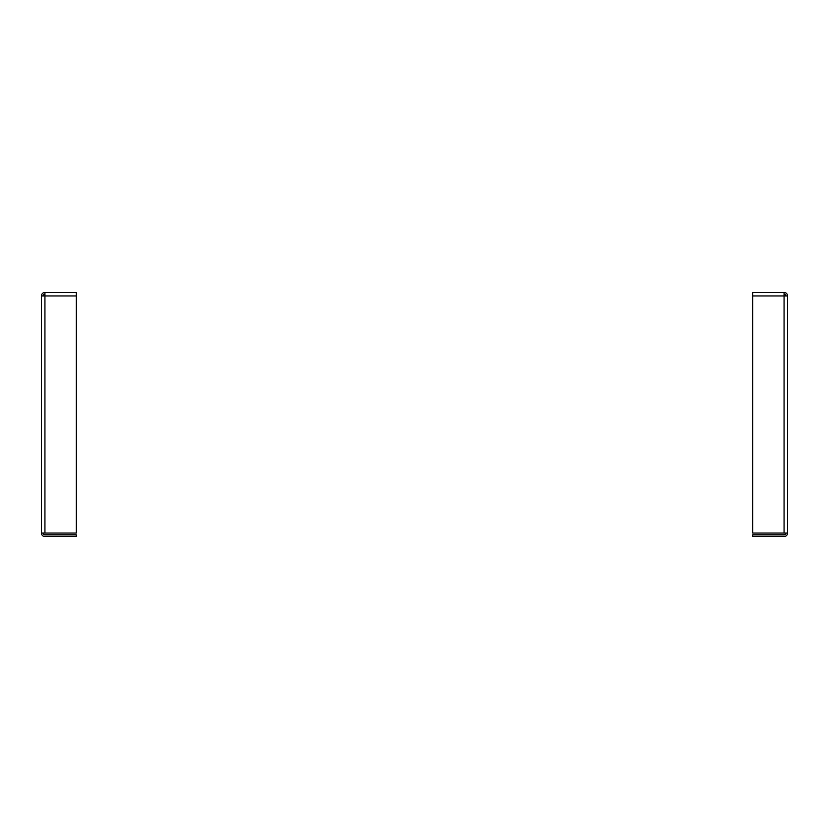 <?xml version="1.0" encoding="UTF-8"?>
<svg xmlns="http://www.w3.org/2000/svg" width="829" height="829" viewBox="0 0 829 829"><rect width="100%" height="100%" fill="white"/><g stroke="black" fill="none" stroke-linecap="round" stroke-linejoin="round"><path stroke-width="1.24" d="M44.932 292.471L76.309 292.471L76.309 533.037L41.45 533.037L41.45 295.963L44.932 295.963L44.932 292.471A3.482 3.482 0 0 0 41.45 295.963M44.932 294.15A1.813 1.813 0 0 0 43.118 295.963M43.118 533.037A1.813 1.813 0 0 0 44.932 534.85L76.309 534.85L76.309 536.529L44.932 536.529A3.482 3.482 0 0 1 41.45 533.037M763.499 292.471L784.068 292.471L784.068 295.963L787.55 295.963L787.55 533.037L752.691 533.037L752.691 292.471L772.555 292.471M785.882 295.963A1.813 1.813 0 0 0 784.068 294.15M787.55 295.963A3.482 3.482 0 0 0 784.068 292.471L752.691 292.471M787.55 533.037A3.482 3.482 0 0 1 784.068 536.529L752.691 536.529L752.691 534.85L784.068 534.85A1.813 1.813 0 0 0 785.882 533.037M44.932 533.037L44.932 295.963L76.309 295.963M752.691 295.963L784.068 295.963L784.068 533.037"/></g></svg>
